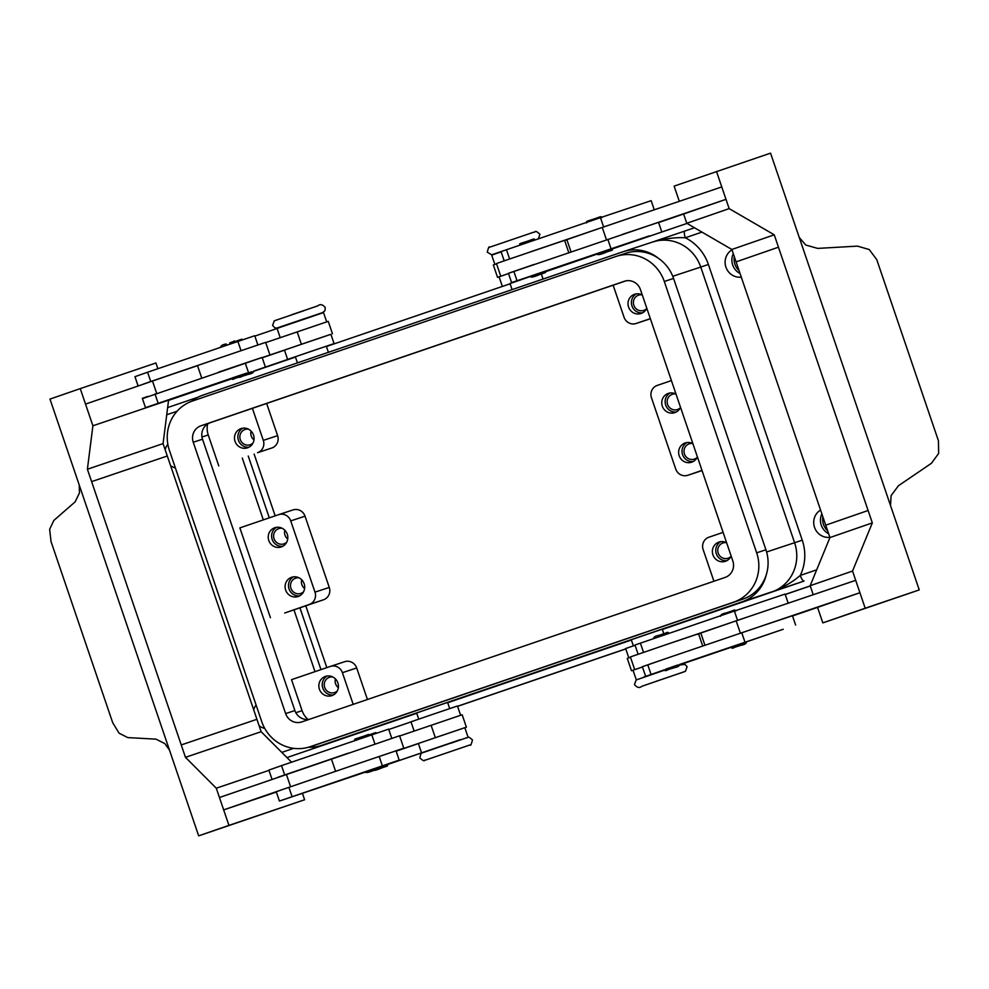 <?xml version="1.0" encoding="UTF-8"?>
<svg xmlns="http://www.w3.org/2000/svg" width="989" height="989" viewBox="0 0 989 989"><rect width="100%" height="100%" fill="white"/><g stroke="black" fill="none" stroke-linecap="round" stroke-linejoin="round"><path stroke-width="1.48" d="M460.614 715.27L457.45 705.998L429.696 715.381L410.991 721.822L414.131 731.056M460.268 739.673L380.703 766.796M467.995 736.978L464.842 727.681L437.089 737.065L418.372 743.505L421.537 752.79M365.3 772.063L291.817 796.837L365.151 771.779C365.436 773.213 368.749 772.545 375.078 769.788L371.555 770.95L375.078 769.788C383.917 766.932 378.948 768.49 380.641 766.487L365.151 771.766M460.342 739.871L429.374 750.416M418.718 719.139L416.629 712.982L427.903 709.101L447.597 702.437L449.698 708.594M262.134 357.474L142.428 398.654M156.67 393.325L152.454 380.938L214.428 359.724L265.645 342.379L269.861 354.767M232.662 343.158L226.778 345.149M232.749 377.773L245.161 373.619M235.209 342.293L224.157 346.039M246.718 373.088L231.228 378.367C233.453 380.382 231.438 379.084 241.155 376.389L237.62 377.551L241.155 376.389C244.778 375.758 246.62 374.658 246.718 373.088L145.494 407.653L231.414 378.725M731.019 647.263L746.497 641.997C746.411 643.555 744.556 644.655 740.946 645.285L737.411 646.447L740.946 645.285C731.217 647.98 733.245 649.279 731.019 647.263M628.806 657.846L625.641 648.549L635.062 645.285M638.14 654.298L634.975 645.013L734.382 611.054L785.081 594.068L788.245 603.364M643.95 676.946L664.2 669.924M679.653 664.695L783.226 629.264L679.604 664.46M633.022 670.233L642.442 666.969L631.477 670.765L633.034 670.258L636.187 679.53M664.114 669.726C666.339 671.741 664.324 670.443 674.041 667.748L670.517 668.91L674.041 667.748C677.663 667.118 679.517 666.017 679.604 664.447L746.51 642.034M645.52 675.981L642.356 666.685L667.884 657.895L642.368 666.747M664.212 669.949L644.037 677.205M633.393 645.916L631.279 639.722L662.259 629.177L663.804 633.726M508.445 273.347L726 199.333L721.772 186.933L602.239 227.421L606.455 239.808M568.774 252.603L564.608 240.339L506.145 260.169L496.453 263.544L500.669 275.931M531.736 275.783L544.111 271.518M533.961 264.496L508.433 273.285L511.597 282.582L649.303 235.864L545.73 271.295M734.283 256.571A15.058 14.489 -108.2 0 0 739.055 270.603M822.86 516.777A15.058 14.489 -108.2 0 0 827.645 530.809M264.731 728.399A14.724 14.18 71.8 0 1 259.13 725.765M175.399 468.007A14.724 14.18 71.8 0 1 170.553 465.559M821.871 513.847A14.724 14.18 -108.2 0 0 828.621 533.689M829.87 537.336A14.724 14.18 71.8 0 1 820.573 510.04M733.294 253.641A14.724 14.18 -108.2 0 0 740.044 273.483M741.28 277.143A14.724 14.18 71.8 0 1 731.996 249.834M684.326 233.243A6.54 1.768 71.2 0 0 685.328 237.78C675.697 237.162 664.695 238.609 652.332 242.107L684.907 231.03A6.54 1.768 71.2 0 0 684.326 233.243M816.691 569.825L800.274 575.425A45.815 44.097 -108.2 0 0 802.252 540.179L708.396 264.483L700.756 267.067L794.612 542.763A39.263 37.805 71.8 0 1 771.482 592.139C783.424 587.379 793.017 581.804 800.274 575.425A6.54 1.768 71.2 0 0 802.252 579.641A6.54 1.768 71.2 0 0 804.057 581.062L662.346 629.461M282.149 528.262A8.048 7.751 -108.2 0 0 274.052 538.733A8.048 7.751 -108.2 0 0 286.736 542.182M284.844 530.24A8.048 7.751 -108.2 0 0 287.725 538.993M287.267 534.184A10.15 9.766 71.8 0 1 281.197 546.966A10.15 9.766 71.8 0 1 268.785 540.489A10.15 9.766 71.8 0 1 274.855 527.706A10.15 9.766 71.8 0 1 287.267 534.184M276.586 527.31A10.15 9.766 -108.2 0 0 282.829 546.262M641.935 294.821A8.048 7.751 -108.2 0 0 633.838 305.292A8.048 7.751 -108.2 0 0 646.509 308.741M646.769 308.197A10.15 9.766 71.8 0 1 628.571 307.047A10.15 9.766 71.8 0 1 642.281 295.006M636.372 293.869A10.15 9.766 -108.2 0 0 642.615 312.821M248.4 429.139A8.048 7.751 -108.2 0 0 240.302 439.611A8.048 7.751 -108.2 0 0 252.986 443.06M251.095 431.117A8.048 7.751 -108.2 0 0 253.988 439.87M253.518 435.061A10.15 9.766 71.8 0 1 247.448 447.844A10.15 9.766 71.8 0 1 235.036 441.366A10.15 9.766 71.8 0 1 241.106 428.571A10.15 9.766 71.8 0 1 253.518 435.061M242.837 428.188A10.15 9.766 -108.2 0 0 249.08 447.139M675.685 393.943A8.048 7.751 -108.2 0 0 667.587 404.414A8.048 7.751 -108.2 0 0 680.259 407.864M680.519 407.32A10.15 9.766 71.8 0 1 662.309 406.17A10.15 9.766 71.8 0 1 676.031 394.129M670.109 392.992A10.15 9.766 -108.2 0 0 676.352 411.943M303.598 591.743A8.048 7.751 71.8 0 1 290.927 588.294A8.048 7.751 71.8 0 1 299.024 577.823M301.719 579.801A8.048 7.751 -108.2 0 0 304.6 588.554M304.142 583.745A10.15 9.766 71.8 0 1 298.072 596.528A10.15 9.766 71.8 0 1 285.648 590.05A10.15 9.766 71.8 0 1 291.718 577.267A10.15 9.766 71.8 0 1 304.142 583.745M299.692 595.823A10.15 9.766 71.8 0 1 293.461 576.871M730.871 556.547A8.048 7.751 71.8 0 1 718.199 553.098A8.048 7.751 71.8 0 1 726.297 542.64M731.131 556.003A10.15 9.766 71.8 0 1 712.933 554.854A10.15 9.766 71.8 0 1 726.643 542.813M726.977 560.627A10.15 9.766 71.8 0 1 720.734 541.675M337.348 690.866A8.048 7.751 71.8 0 1 324.664 687.417A8.048 7.751 71.8 0 1 332.761 676.958M335.456 678.924A8.048 7.751 -108.2 0 0 338.349 687.676M337.879 682.867A10.15 9.766 71.8 0 1 331.81 695.663A10.15 9.766 71.8 0 1 319.398 689.172A10.15 9.766 71.8 0 1 325.468 676.389A10.15 9.766 71.8 0 1 337.879 682.867M333.441 694.946A10.15 9.766 71.8 0 1 327.198 675.994M697.134 457.425A8.048 7.751 71.8 0 1 684.45 453.976A8.048 7.751 71.8 0 1 692.547 443.505M697.393 456.881A10.15 9.766 71.8 0 1 679.183 455.731A10.15 9.766 71.8 0 1 692.906 443.69M693.227 461.504A10.15 9.766 71.8 0 1 686.984 442.553M510.027 283.546L530.277 276.524L510.003 283.497L512.092 289.616M612.574 248.598C610.881 250.588 615.863 249.03 607.023 251.886L603.488 253.048L607.023 251.886C600.682 254.655 597.368 255.31 597.084 253.864L511.597 282.582M665.659 669.194L678.046 664.917M634.604 669.33L630.376 656.943L663.668 645.496L698.531 633.739L702.746 646.126M799.273 237.496L805.788 245.025L817.656 248.4L857.475 246.125L869.232 249.537L876.773 259.662L938.45 440.834L938.648 453.444L931.415 463.297L898.445 485.735L891.101 495.637L890.533 505.564M679.307 201.323L674.127 186.117L770.555 153.147L798.383 234.912A19.632 17.122 70.9 0 0 798.494 235.209L891.299 507.839A19.632 17.122 70.9 0 0 891.41 508.148L919.251 589.914L822.823 622.885L865.19 608.223L852.543 571.049L872.323 522.884L778.454 247.201L736.088 261.862L731.872 249.475L774.251 234.813L778.467 247.201M328.435 352.405L326.333 346.212L306.639 352.875L295.352 356.757L297.466 362.951M315.788 315.231L284.807 325.777M257.894 345.025L254.729 335.728L147.584 372.223L134.949 376.685L138.114 385.97M326.691 321.895L323.527 312.598L295.773 321.981L277.068 328.422L280.233 337.706M265.275 366.696L262.11 357.412L218.656 372.111M231.377 378.663L157.894 403.438L231.228 378.367M326.345 346.261L334.072 343.579L330.907 334.282L303.153 343.665L284.449 350.106L287.614 359.39L291.001 358.302L253.753 371.073C253.654 372.63 251.812 373.731 248.19 374.361L244.666 375.523L248.19 374.361C238.473 377.056 240.488 378.354 238.262 376.339M334.072 343.579L287.614 359.39M366.696 771.222L379.084 767.007M369.132 735.692L358.08 739.438M380.641 766.5L399.197 760.108L396.033 750.812L352.579 765.511L403.784 748.179L399.568 735.779L219.447 797.505L223.662 809.892L276.364 792.053M277.501 777.416L348.363 753.124M169.428 749.959L164.767 743.543L155.965 739.154L127.779 737.596L119.063 733.183L112.697 722.675L51.02 541.502L49.648 529.276L53.851 520.424L75.176 501.819L79.454 492.93L79.231 484.993M302.461 793.413L304.612 799.755L198.665 835.853L170.837 754.088A19.632 9.606 -108.7 0 0 170.738 753.791L77.921 481.161A19.632 9.606 -108.7 0 0 77.822 480.852L49.982 399.086L80.245 388.615L92.904 425.789L87.391 469.243L91.618 481.631L167.302 456.003L256.93 719.3L181.247 744.927L91.618 481.631L167.289 456.003L163.074 443.616L87.391 469.243M198.665 835.853L228.941 825.382L216.282 788.208L185.462 757.327L181.247 744.927L256.93 719.3L261.145 731.699L291.545 762.16M214.428 359.724L85.524 404.105L89.739 416.493M157.869 368.687L155.928 362.988L80.245 388.615M163.074 443.616L168.575 400.162L92.904 425.789M261.145 731.699L185.462 757.327M268.971 770.369L216.282 788.208M304.612 799.755L228.941 825.382M223.662 809.892L281.717 789.803L276.265 791.769L279.43 801.053L365.337 772.125M286.377 774.338L290.593 786.725M403.784 748.179L396.057 750.874M366.598 736.558L360.701 738.548M399.197 760.108L279.43 801.053M386.007 765.041L429.325 750.292M391.792 738.363L388.652 729.128L281.519 765.622L268.884 770.085L272.024 779.307M411.016 721.896L388.788 729.499M147.794 396.404L142.342 398.369L145.494 407.653M330.919 334.307L262.184 357.635M286.217 349.574L262.233 357.783M143.578 384.016L152.454 380.938M162.122 377.662L197.528 365.67M265.72 342.602L328.237 321.363L332.465 333.763M253.765 371.11L295.402 356.893M278.836 327.903L254.853 336.099M716.506 171.456L729.153 208.617L774.251 234.813M868.095 510.497L825.716 525.171L868.095 510.497M919.251 589.914L865.19 608.223M825.716 525.171L736.088 261.862M731.872 249.475L686.786 223.291L729.153 208.617M686.786 223.291L683.622 213.995L726 199.333M622.316 234.442L658.538 222.352L661.703 231.649M683.622 213.995L658.6 222.562M825.728 525.159L829.944 537.559L810.164 585.711L813.23 594.723M792.535 615.962L817.544 607.394L822.823 622.885M829.944 537.559L872.323 522.884M810.164 585.711L852.543 571.049M817.544 607.394L859.923 592.732L855.695 580.333L736.162 620.82L740.378 633.207M859.923 592.732L756.239 627.842L792.461 615.751L795.626 625.048M731.032 647.325L679.666 664.831M704.947 645.248L700.793 633.047L730.525 622.773L693.289 635.47M730.525 622.773L736.162 620.82M663.668 645.496L752.011 615.455M496.552 263.84L493.338 264.978L497.554 277.365L508.519 273.57L499.099 276.833L502.264 286.13M566.92 239.795L564.682 240.562M602.239 227.421L566.87 239.647L571.024 251.836M499.111 276.858L497.554 277.365M596.602 229.374L559.366 242.07M529.745 252.096L618.088 222.055M597.109 253.926L545.743 271.431M494.871 264.422L491.718 255.15L501.139 251.886M504.192 260.836L501.052 251.602L600.459 217.654L651.158 200.668L654.261 209.804M499.445 252.467L501.052 251.614M713.922 581.248L703.142 549.563A9.816 9.445 71.8 0 1 708.915 537.212L723.095 532.379M702.005 470.418L687.825 475.264A9.816 9.445 71.8 0 1 687.726 475.289A9.816 9.445 71.8 0 1 675.722 469.021L651.467 397.776A9.816 9.445 -108.2 0 1 657.24 385.426L671.42 380.592M701.93 470.616A9.816 9.445 -108.2 0 0 702.029 470.579A9.816 9.445 -108.2 0 0 702.054 470.579L687.825 475.264M330.487 666.376L344.592 661.74A9.816 9.445 71.8 0 1 344.679 661.703A9.816 9.445 71.8 0 1 356.695 667.971L367.438 699.507M353.184 704.366L342.404 672.681A9.816 9.445 -108.2 0 0 330.388 666.413A9.816 9.445 -108.2 0 0 330.289 666.438L291.532 679.666L302.078 710.646L295.835 712.71M308.061 719.485A19.632 18.902 71.8 0 1 302.078 710.646M284.745 613.007L309.198 604.489A9.816 9.445 -108.2 0 0 314.984 592.139L329.275 587.441A9.816 9.445 71.8 0 1 323.502 599.779L284.745 613.007M613.143 285.215L624.047 317.234A9.816 9.445 -108.2 0 0 636.15 323.477L650.379 318.792A9.816 9.445 71.8 0 1 650.354 318.804A9.816 9.445 71.8 0 1 650.268 318.829M636.15 323.477L650.329 318.631M252.405 408.333L263.309 440.365A9.816 9.445 71.8 0 1 257.536 452.702L271.827 447.992A9.816 9.445 -108.2 0 0 277.612 435.654L266.659 403.475M218.779 465.93L208.234 434.962A19.632 18.902 71.8 0 1 207.641 423.972M329.275 587.441L305.032 516.196A9.816 9.445 -108.2 0 0 292.917 509.953L278.811 514.601M270.442 617.717L239.87 527.891L278.626 514.663A9.816 9.445 71.8 0 1 278.713 514.626A9.816 9.445 71.8 0 1 290.729 520.894L314.984 592.139M572.075 660.145L587.862 654.73L572.05 660.096M519.707 677.935L529.943 674.51L519.707 677.935M498.394 685.241L605.713 648.611L498.394 685.229M561.517 663.817L493.919 686.774L561.517 663.804M535.778 672.532L561.653 663.743L535.766 672.483M550.799 667.34L569.145 661.171L550.799 667.34M616.246 256.386A39.263 37.805 71.8 0 1 664.299 281.469L756.672 552.826A39.263 37.805 71.8 0 1 733.554 602.202L310.212 746.695A39.263 37.805 71.8 0 1 309.829 746.819A39.263 37.805 71.8 0 1 261.776 721.735L169.403 450.391A39.263 37.805 71.8 0 1 192.521 401.002L615.863 256.51A39.263 37.805 71.8 0 1 616.246 256.386L625.493 253.332A39.263 37.805 71.8 0 1 658.402 258.277A39.263 37.805 71.8 0 1 673.546 278.428L765.919 549.773A39.263 37.805 71.8 0 1 766.215 574.992A39.263 37.805 71.8 0 1 742.047 601.831L321.685 745.31A39.263 37.805 71.8 0 1 321.314 745.434A39.263 37.805 71.8 0 1 308.481 747.239M631.378 640.031L447.696 702.722M416.728 713.292L286.971 757.574M625.852 280.876L210.212 422.736A13.092 12.597 -108.2 0 0 202.51 439.203L294.883 710.547A13.092 12.597 -108.2 0 0 309.47 719.287M624.306 281.284A13.092 12.597 71.8 0 1 640.452 289.604L732.824 560.961A13.092 12.597 71.8 0 1 725.11 577.428L301.769 721.921A13.092 12.597 71.8 0 1 285.636 713.601L193.251 442.244A13.092 12.597 71.8 0 1 200.965 425.789L624.553 281.21M766.215 574.992A39.263 37.805 71.8 0 1 742.801 599.161L319.459 743.654A39.263 37.805 71.8 0 1 319.088 743.777L309.829 746.819M191.421 401.398A39.263 37.805 71.8 0 1 202.522 395.279L622.885 251.799A39.263 37.805 71.8 0 1 623.268 251.676A39.263 37.805 71.8 0 1 658.402 258.277M286.958 757.562L325.282 744.482A6.54 1.768 -108.8 0 1 324.639 744.346M350.205 735.927L321.685 745.31M253.728 709.892A14.724 14.18 71.8 0 1 256.077 704.996M165.151 449.698A14.724 14.18 71.8 0 1 167.846 444.333M314.997 671.667L293.956 609.867M263.321 519.88L242.293 458.08M168.55 400.372L231.55 378.874M253.802 371.283L295.464 357.066M326.432 346.496L510.114 283.794M545.73 271.641L597.183 254.074M612.636 248.808L687.009 223.415M810.226 585.896L785.204 594.438M625.753 648.858L457.548 706.27M320.955 669.627L299.927 607.827M269.292 517.84L248.251 456.04M254.124 454.038L275.152 515.838M305.786 605.824L326.827 667.624M810.251 585.958L785.229 594.5M625.765 648.932L457.573 706.344M667.884 657.895L756.239 627.842M631.477 670.765L627.261 658.377L630.488 657.24M697.332 634.394L700.842 633.195M197.491 365.584L201.707 377.971M352.579 765.511L281.717 789.803M418.396 743.58L396.169 751.183M331.451 759.07L296.045 771.061M396.119 751.034L466.388 727.162L462.172 714.763L399.643 736.001M466.388 727.162L464.842 727.706M246.78 373.459L252.084 371.641M734.209 646.188L744.185 642.788M610.262 249.389L600.286 252.788M451.009 743.172L466.598 737.782C468.489 738.375 466.585 734.691 472.47 739.945C471.308 744.482 470.529 746.126 470.121 744.902L425.678 760.047C423.787 759.453 425.69 763.137 419.806 757.871C420.968 753.346 421.747 751.702 422.155 752.926L438.733 747.214M655.917 681.384L683.819 671.939L655.917 681.384M538.412 238.757L539.907 234.257C534.023 228.991 535.927 232.687 534.035 232.081L489.592 247.238C489.184 246.001 488.405 247.646 487.256 252.183L491.706 254.779L503.821 250.625M303.796 310.744L274.287 320.819L272.593 325.443L274.794 327.804L276.772 328.076L322.612 312.573L324.961 310.719L325.257 307.517C322.624 304.402 320.139 303.846 317.828 305.861L291.52 314.786M378.589 768.923L382.113 767.761L378.589 768.923M229.732 342.812L233.317 341.551C234.344 340.711 235.283 340.859 236.124 341.996M643.542 652.369L640.39 643.11M650.935 674.09L647.77 664.793M536.594 275.511L540.118 274.349L536.594 275.511M766.611 551.986L802.252 540.179M166.721 414.787L177.043 411.263M293.646 748.339L281.791 752.394M708.396 264.483A45.815 44.097 -108.2 0 0 685.328 237.78L701.967 232.106M237.867 341.39L241.019 350.662M245.247 363.074L248.412 372.371M236.804 340.908L241.662 339.239L242.96 339.66M363.655 736.212L360.12 737.374C351.28 740.229 356.263 738.672 354.557 740.662M301.385 344.259L297.17 331.871M154.976 393.906L158.129 403.203M147.584 372.223L150.748 381.519M513.847 271.394L517.012 280.691M607.839 239.338L611.004 248.635M506.467 249.71L509.619 258.97M600.459 217.654L603.624 226.951M342.404 672.681L356.695 667.971M309.198 604.489L323.502 599.779M263.309 440.365L277.612 435.654M257.536 452.702L271.827 447.992M290.729 520.894L305.032 516.196M742.047 601.831L804.057 581.062M294.883 710.547L285.636 713.601M202.51 439.203L193.251 442.244M210.212 422.736L200.965 425.789M673.546 278.428L664.299 281.469M765.919 549.773L756.672 552.826M742.801 599.161L733.554 602.202M319.459 743.654L310.212 746.695M694.488 227.767L684.907 231.03L694.488 227.767M197.713 397.318L167.636 407.579L197.713 397.318M351.132 735.618A39.263 37.805 71.8 0 1 350.749 735.742L321.314 745.434M623.268 251.676L652.703 241.984A39.263 37.805 71.8 0 1 700.756 267.067L672.755 276.29M208.234 434.962L201.954 437.014M744.927 642.034L741.762 632.737M737.547 620.35L734.382 611.054M292.064 796.602L288.899 787.306M382.335 765.77L379.17 756.474M284.671 774.919L281.519 765.622M374.942 744.062L371.79 734.79M431.093 725.271L435.321 737.658M370.727 734.308L375.597 732.639L376.883 733.059M679.666 665.041L684.932 664.336L687.12 666.685L685.426 671.321L641.886 686.267C639.574 688.282 637.101 687.726 634.456 684.611L636.162 679.975L664.398 670.196M372.185 769.739C372.47 771.185 375.783 770.53 382.125 767.761C390.952 764.905 385.982 766.463 387.676 764.472M735.952 611.017C735.111 609.879 734.172 609.743 733.146 610.584L726.025 612.995C722.415 613.625 720.561 614.725 720.474 616.295M519.596 245.223C521.302 243.232 516.32 244.778 525.159 241.934C534.27 239.103 533.739 238.164 535.086 239.944M530.191 276.327C530.475 277.773 533.788 277.105 540.118 274.349C548.957 271.493 543.987 273.038 545.681 271.048M543.06 279.046L541.317 273.928M586.539 222.896C588.245 220.893 583.263 222.451 592.102 219.595C601.213 216.764 600.682 215.825 602.029 217.617M669.009 633.343C668.168 632.218 667.229 632.07 666.203 632.911L659.082 635.334C655.472 635.964 653.618 637.052 653.531 638.622M331.414 758.983L335.605 771.296M360.12 737.374C369.231 734.543 368.699 733.603 370.047 735.396M687.726 475.289L702.029 470.579M344.679 661.703L330.388 666.413M650.354 318.804L636.063 323.502M278.713 514.626L293.016 509.916M684.895 231.03L652.381 242.095M226.197 343.974C222.574 344.605 220.732 345.693 220.634 347.263"/></g></svg>
